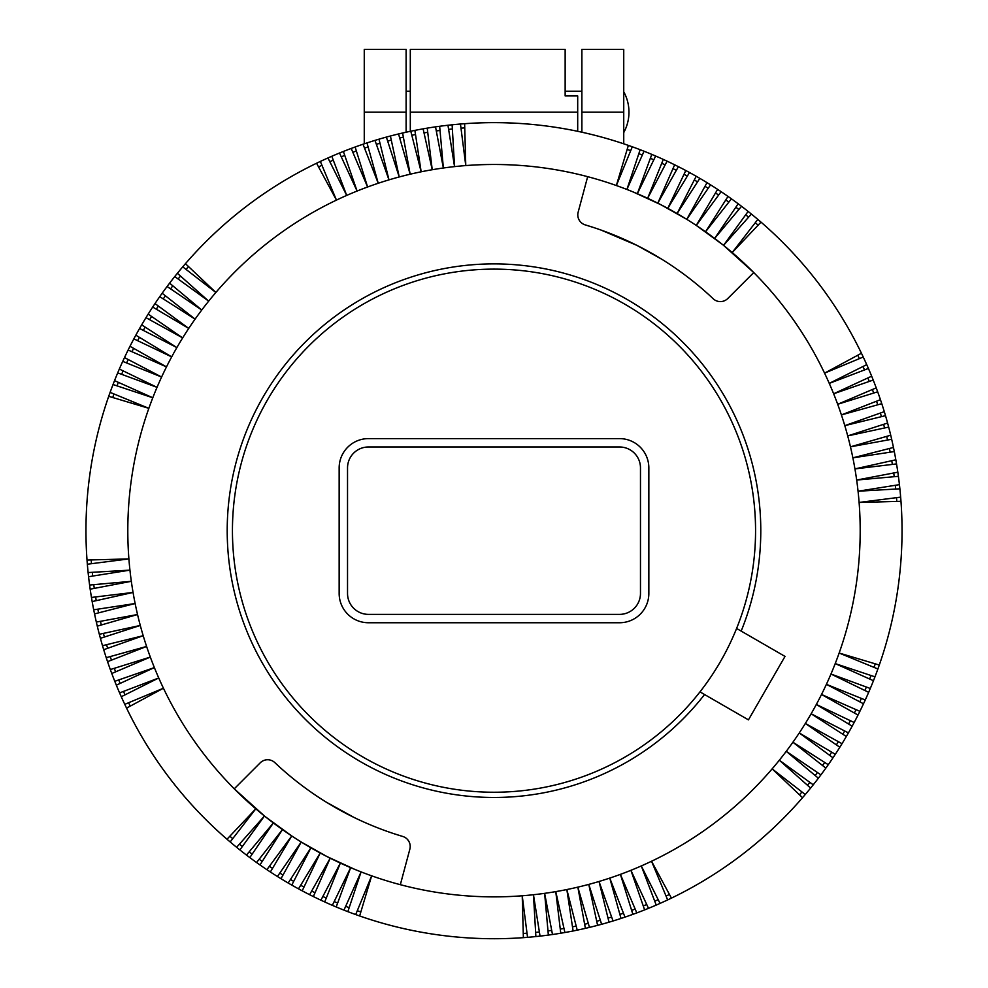 <?xml version="1.0" encoding="UTF-8"?>
<svg xmlns="http://www.w3.org/2000/svg" width="988" height="988" viewBox="0 0 988 988"><rect width="100%" height="100%" fill="white"/><g stroke="black" fill="none" stroke-linecap="round" stroke-linejoin="round"><path stroke-width="1.48" d="M632.295 146.792A408.044 408.044 0 0 1 640.15 149.707A408.044 408.044 0 0 1 651.796 154.387A408.044 408.044 0 0 1 655.649 156.018A408.044 408.044 0 0 1 696.207 176.259A408.044 408.044 0 0 1 699.825 178.359A408.044 408.044 0 0 1 728.02 196.414A408.044 408.044 0 0 1 738.184 203.775A408.044 408.044 0 0 1 748.126 211.432A408.044 408.044 0 0 1 751.386 214.063A408.044 408.044 0 0 1 866.723 364.634A408.044 408.044 0 0 1 868.415 368.462A408.044 408.044 0 0 1 873.219 380.059A408.044 408.044 0 0 1 881.765 403.672A408.044 408.044 0 0 1 884.297 411.65A408.044 408.044 0 0 1 887.595 423.049A408.044 408.044 0 0 1 888.669 427.088A408.044 408.044 0 0 1 890.719 435.214A408.044 408.044 0 0 1 891.67 439.29A408.044 408.044 0 0 1 893.461 447.465A408.044 408.044 0 0 1 894.301 451.565A408.044 408.044 0 0 1 896.536 463.915A408.044 408.044 0 0 1 897.833 472.19A408.044 408.044 0 0 1 898.401 476.327A408.044 408.044 0 0 1 899.438 484.639A408.044 408.044 0 0 1 899.883 488.801A408.044 408.044 0 0 1 874.973 676.829A408.044 408.044 0 0 1 870.292 688.475A408.044 408.044 0 0 1 868.662 692.329A408.044 408.044 0 0 1 863.5 703.777A408.044 408.044 0 0 1 859.881 711.323A408.044 408.044 0 0 1 848.42 732.886A408.044 408.044 0 0 1 846.321 736.505A408.044 408.044 0 0 1 828.265 764.7A408.044 408.044 0 0 1 820.905 774.864A408.044 408.044 0 0 1 813.248 784.805A408.044 408.044 0 0 1 810.617 788.066A408.044 408.044 0 0 1 660.046 903.403A408.044 408.044 0 0 1 656.217 905.094A408.044 408.044 0 0 1 644.621 909.899A408.044 408.044 0 0 1 621.007 918.445A408.044 408.044 0 0 1 613.029 920.977A408.044 408.044 0 0 1 601.63 924.274A408.044 408.044 0 0 1 597.592 925.348A408.044 408.044 0 0 1 589.466 927.399A408.044 408.044 0 0 1 585.39 928.35A408.044 408.044 0 0 1 577.214 930.14A408.044 408.044 0 0 1 573.114 930.98A408.044 408.044 0 0 1 560.764 933.215A408.044 408.044 0 0 1 552.49 934.512A408.044 408.044 0 0 1 548.352 935.08A408.044 408.044 0 0 1 540.041 936.118A408.044 408.044 0 0 1 535.879 936.562A408.044 408.044 0 0 1 347.85 911.652A408.044 408.044 0 0 1 336.204 906.972A408.044 408.044 0 0 1 332.351 905.341A408.044 408.044 0 0 1 320.902 900.179A408.044 408.044 0 0 1 313.357 896.561A408.044 408.044 0 0 1 291.793 885.1A408.044 408.044 0 0 1 288.175 883A408.044 408.044 0 0 1 259.98 864.945A408.044 408.044 0 0 1 249.816 857.584A408.044 408.044 0 0 1 239.874 849.927A408.044 408.044 0 0 1 236.614 847.296A408.044 408.044 0 0 1 121.277 696.725A408.044 408.044 0 0 1 119.585 692.897A408.044 408.044 0 0 1 114.781 681.3A408.044 408.044 0 0 1 106.235 657.687A408.044 408.044 0 0 1 103.703 649.709A408.044 408.044 0 0 1 100.406 638.31A408.044 408.044 0 0 1 99.331 634.271A408.044 408.044 0 0 1 97.281 626.145A408.044 408.044 0 0 1 96.33 622.07A408.044 408.044 0 0 1 94.539 613.894A408.044 408.044 0 0 1 93.699 609.794A408.044 408.044 0 0 1 91.464 597.444A408.044 408.044 0 0 1 90.167 589.169A408.044 408.044 0 0 1 89.599 585.032A408.044 408.044 0 0 1 88.562 576.72A408.044 408.044 0 0 1 88.117 572.558A408.044 408.044 0 0 1 113.027 384.53A408.044 408.044 0 0 1 117.708 372.884A408.044 408.044 0 0 1 119.338 369.03A408.044 408.044 0 0 1 124.5 357.582A408.044 408.044 0 0 1 128.119 350.036A408.044 408.044 0 0 1 139.58 328.473A408.044 408.044 0 0 1 141.679 324.854A408.044 408.044 0 0 1 159.735 296.659A408.044 408.044 0 0 1 167.096 286.495A408.044 408.044 0 0 1 174.753 276.554A408.044 408.044 0 0 1 177.383 273.293A408.044 408.044 0 0 1 327.954 157.957A408.044 408.044 0 0 1 331.783 156.265A408.044 408.044 0 0 1 343.379 151.46A408.044 408.044 0 0 1 366.993 142.914A408.044 408.044 0 0 1 374.971 140.382A408.044 408.044 0 0 1 386.37 137.085A408.044 408.044 0 0 1 390.408 136.011A408.044 408.044 0 0 1 398.535 133.96A408.044 408.044 0 0 1 402.61 133.01A408.044 408.044 0 0 1 410.786 131.219A408.044 408.044 0 0 1 414.886 130.379A408.044 408.044 0 0 1 423.111 128.848A408.044 408.044 0 0 1 427.236 128.131A408.044 408.044 0 0 1 435.51 126.847A408.044 408.044 0 0 1 439.648 126.279A408.044 408.044 0 0 1 447.959 125.241A408.044 408.044 0 0 1 452.121 124.797A408.044 408.044 0 0 1 632.295 146.792L616.351 185.534A366.19 366.19 0 0 0 587.662 176.667L578.153 212.173A10.46 10.46 0 0 0 585.267 224.906L594.06 227.66M619.55 446.984A20.921 20.921 0 0 1 640.471 467.904L640.471 593.455A20.921 20.921 0 0 1 619.55 614.375L368.45 614.375A20.921 20.921 0 0 1 347.529 593.455L347.529 467.904A20.921 20.921 0 0 1 368.45 446.984L619.55 446.984M741.173 631.097A266.797 266.797 0 0 0 611.189 291.003A266.797 266.797 0 0 0 262.944 397.287A266.797 266.797 0 0 0 345.022 752.004A266.797 266.797 0 0 0 704.555 694.527L748.447 719.869L785.015 656.415L736.603 628.454M699.986 691.884L704.555 694.527M527.543 937.34L522.232 895.783L523.368 937.661A408.044 408.044 0 0 1 359.644 915.962L371.649 875.825A366.19 366.19 0 0 0 400.338 884.692L409.847 849.186A10.46 10.46 0 0 0 402.734 836.453A319.112 319.112 0 0 1 274.825 762.613A10.46 10.46 0 0 0 260.239 762.81L234.255 788.807L264.463 816.002A366.19 366.19 0 0 1 158.747 677.978L121.277 696.725A408.044 408.044 0 0 0 124.76 704.333L163.428 688.228L126.563 708.112A408.044 408.044 0 0 0 226.993 839.232L255.793 808.814L230.167 841.949A408.044 408.044 0 0 0 236.614 847.296L264.463 816.002A366.19 366.19 0 0 0 301.229 842.023L327.04 856.596L354.754 869.366M584.328 224.572L585.267 224.906A319.112 319.112 0 0 1 713.175 298.747A10.46 10.46 0 0 0 727.761 298.537L753.745 272.552L723.537 245.357A366.19 366.19 0 0 1 829.253 383.381L868.415 368.462M371.649 875.825A366.19 366.19 0 0 1 301.229 842.023L280.987 878.703A408.044 408.044 0 0 0 288.175 883L310.899 847.815L291.793 885.1A408.044 408.044 0 0 0 298.5 888.842L320.211 853.002L302.192 890.83A408.044 408.044 0 0 0 309.615 894.683L330.202 858.189L313.357 896.561A408.044 408.044 0 0 0 320.902 900.179L340.354 863.08L324.706 901.945A408.044 408.044 0 0 0 332.351 905.341L350.654 867.649L336.204 906.972A408.044 408.044 0 0 0 343.96 910.133L361.089 871.898L347.85 911.652A408.044 408.044 0 0 0 355.705 914.567L371.649 875.825M601.062 230.068L637.05 245.432L661.614 259.14M667.95 263.154L669.518 264.179M870.292 688.475L830.97 674.026A366.19 366.19 0 0 0 835.218 663.59L873.454 680.72M407.686 839.677L409.291 842.221M722.475 244.505L696.256 225.412A366.19 366.19 0 0 1 723.537 245.357L748.126 211.432M628.356 145.397L616.351 185.534A366.19 366.19 0 0 1 686.771 219.336L660.96 204.763L633.246 191.993M410.304 131.318L410.304 112.175L577.696 112.175L577.696 131.318M565.148 74.508L565.148 49.4L410.304 49.4L410.304 112.175M565.148 49.4L565.148 95.922L577.696 95.922L577.696 112.175M846.321 736.505L811.136 713.781A366.19 366.19 0 0 0 811.136 713.768L811.136 713.781A366.19 366.19 0 0 1 641.298 865.933L660.046 903.403M707.013 182.657L686.771 219.336A366.19 366.19 0 0 1 696.256 225.412L721.104 191.684M696.207 176.259L677.101 213.544A366.19 366.19 0 0 0 667.789 208.357L685.808 170.529M755.561 530.68A261.561 261.561 0 0 1 494 792.24A261.561 261.561 0 0 1 232.439 530.68A261.561 261.561 0 0 1 494 269.119A261.561 261.561 0 0 1 755.561 530.68M636.803 912.912L620.402 874.368A366.19 366.19 0 0 0 641.298 865.933L656.217 905.094M589.466 927.399L577.844 887.138A366.19 366.19 0 0 1 400.338 884.692M265.525 816.854L291.744 835.947L266.896 869.675A408.044 408.044 0 0 1 259.98 864.945L282.457 829.587L256.571 862.524A408.044 408.044 0 0 1 249.816 857.584L273.355 822.93L246.469 855.065A408.044 408.044 0 0 1 239.874 849.927L264.463 816.002M339.156 593.455A29.294 29.294 0 0 0 368.45 622.749L619.55 622.749A29.294 29.294 0 0 0 648.844 593.455L648.844 467.904A29.294 29.294 0 0 0 619.55 438.61L368.45 438.61A29.294 29.294 0 0 0 339.156 467.904L339.156 593.455M581.883 91.254L565.148 91.254L565.148 79.559M671.432 898.117L651.549 861.252L667.653 899.92M402.734 836.453L393.94 833.699M386.938 831.291L385.197 830.673M354.309 817.595L326.386 802.219M320.05 798.205L318.482 797.18M103.703 649.709L143.198 635.704A366.19 366.19 0 0 0 158.747 677.978L119.585 692.897A408.044 408.044 0 0 1 116.337 685.178L154.363 667.592L114.781 681.3A408.044 408.044 0 0 1 111.768 673.483L150.312 657.082L110.323 669.555A408.044 408.044 0 0 1 107.556 661.664L146.595 646.448L106.235 657.687A408.044 408.044 0 0 1 103.703 649.709M94.539 613.894L135.134 603.52A366.19 366.19 0 0 1 128.897 558.912L87.339 564.222A408.044 408.044 0 0 0 88.117 572.558L129.947 570.138L88.562 576.72A408.044 408.044 0 0 0 89.599 585.032L131.33 581.315L90.167 589.169A408.044 408.044 0 0 0 91.464 597.444L133.059 592.442L92.168 601.569A408.044 408.044 0 0 0 93.699 609.794L135.134 603.52A366.19 366.19 0 0 0 137.542 614.524L97.281 626.145A408.044 408.044 0 0 0 99.331 634.271L140.284 625.453A366.19 366.19 0 0 1 137.542 614.524L96.33 622.07A408.044 408.044 0 0 1 94.539 613.894M648.499 908.343L630.912 870.317L644.621 909.899M874.973 676.829L835.218 663.59A366.19 366.19 0 0 0 842.752 642.348A366.19 366.19 0 0 0 842.9 641.891L842.9 641.891A366.19 366.19 0 0 0 859.103 502.447L900.661 497.137M877.887 668.975L839.145 653.031L879.283 665.035M331.783 156.265L346.702 195.414L327.954 157.957A408.044 408.044 0 0 0 320.347 161.439L336.451 200.107A366.19 366.19 0 0 1 357.088 191.042L343.379 151.46A408.044 408.044 0 0 1 351.197 148.447L367.598 186.991A366.19 366.19 0 0 0 357.088 191.042L339.502 153.017M145.977 317.667L182.657 337.908A366.19 366.19 0 0 1 215.866 292.473L182.731 266.846A408.044 408.044 0 0 0 177.383 273.293L208.678 301.142L174.753 276.554A408.044 408.044 0 0 0 169.615 283.148L201.75 310.034L167.096 286.495A408.044 408.044 0 0 0 162.156 293.251L195.093 319.136L159.735 296.659A408.044 408.044 0 0 0 155.005 303.575L188.733 328.424L152.695 307.058A408.044 408.044 0 0 0 148.175 314.11L182.657 337.908A366.19 366.19 0 0 0 152.782 397.769L113.027 384.53A408.044 408.044 0 0 0 110.113 392.384L148.855 408.328A366.19 366.19 0 0 1 152.782 397.769L114.546 380.639A408.044 408.044 0 0 1 117.708 372.884L157.03 387.333L119.338 369.03A408.044 408.044 0 0 1 122.734 361.386L161.6 377.033L124.5 357.582A408.044 408.044 0 0 1 128.119 350.036L166.478 366.881L129.996 346.294A408.044 408.044 0 0 1 133.849 338.872L171.677 356.89L135.838 335.179A408.044 408.044 0 0 1 139.58 328.473L176.864 347.578L141.679 324.854A408.044 408.044 0 0 1 145.977 317.667M329.844 161.723A37.68 37.68 0 0 1 333.289 160.217M601.63 924.274L588.774 884.396A366.19 366.19 0 0 1 577.844 887.138L585.39 928.35M540.041 936.118L533.458 894.733L535.879 936.562M624.984 917.123L609.769 878.085A366.19 366.19 0 0 0 620.402 874.368L632.876 914.357M871.663 376.181L833.637 393.767A366.19 366.19 0 0 0 829.253 383.381L866.723 364.634M663.294 159.414L647.646 198.279L667.098 161.168M862.956 366.523A37.68 37.68 0 0 1 864.463 369.969M873.219 380.059L833.637 393.767A366.19 366.19 0 0 1 837.688 404.277L876.233 387.876M666.035 896.03A37.68 37.68 0 0 0 669.432 894.412M674.643 164.798L657.798 203.158L678.385 166.676M870.959 675.496A37.68 37.68 0 0 1 869.601 679.003M564.889 932.511L555.775 891.621L560.764 933.215M100.406 638.31L140.284 625.453A366.19 366.19 0 0 0 143.198 635.704L102.505 645.695A408.044 408.044 0 0 1 100.406 638.31M587.662 176.667A366.19 366.19 0 0 0 367.598 186.991L355.124 147.002A408.044 408.044 0 0 1 363.016 144.236L378.231 183.274L366.993 142.914A408.044 408.044 0 0 1 374.971 140.382L388.976 179.878L378.984 139.185A408.044 408.044 0 0 1 386.37 137.085L399.226 176.963L390.408 136.011A408.044 408.044 0 0 1 398.535 133.96L410.156 174.221L402.61 133.01A408.044 408.044 0 0 1 410.786 131.219L421.16 171.801L414.886 130.379A408.044 408.044 0 0 1 423.111 128.848L432.225 169.738L427.236 128.131A408.044 408.044 0 0 1 435.51 126.847L443.365 168.009L439.648 126.279A408.044 408.044 0 0 1 447.959 125.241L454.542 166.626L452.121 124.797A408.044 408.044 0 0 1 460.457 124.019L465.768 165.576L464.632 123.698L470.757 123.302M613.029 920.977L599.024 881.481A366.19 366.19 0 0 0 609.769 878.085L621.007 918.445M552.49 934.512L544.635 893.35L548.352 935.08M630.69 150.695A37.68 37.68 0 0 0 627.145 149.435M865.266 699.973L826.4 684.326A366.19 366.19 0 0 0 830.97 674.026L868.662 692.329M859.881 711.323L821.522 694.478A366.19 366.19 0 0 0 826.4 684.326L863.5 703.777M854.151 722.487L816.323 704.469A366.19 366.19 0 0 0 821.522 694.478L858.004 715.065M850.335 720.672A37.68 37.68 0 0 1 848.544 723.994M852.162 726.18L816.323 704.469A366.19 366.19 0 0 1 811.136 713.768L848.42 732.886M842.023 743.692L805.344 723.451L839.825 747.249M835.305 754.301L799.267 732.935L832.995 757.784M828.265 764.7L792.907 742.223L825.845 768.108M820.905 774.864L786.25 751.325L818.385 778.211M813.248 784.805L779.322 760.217L810.617 788.066M805.269 794.513L772.134 768.874L802.552 797.687A408.044 408.044 0 0 1 680.794 893.448M801.935 791.931A37.68 37.68 0 0 1 799.49 794.784M873.985 667.369A37.68 37.68 0 0 0 875.245 663.825M842.776 734.22A37.68 37.68 0 0 0 844.654 730.959M809.827 782.335A37.68 37.68 0 0 1 807.468 785.262M815.149 775.494A37.68 37.68 0 0 0 817.422 772.493M822.535 765.502A37.68 37.68 0 0 0 824.708 762.427M831.674 752.14A37.68 37.68 0 0 1 829.599 755.289M836.354 744.853A37.68 37.68 0 0 0 838.33 741.655M856.016 709.619A37.68 37.68 0 0 1 854.324 712.99M859.77 701.813A37.68 37.68 0 0 0 861.351 698.405M864.858 690.489A37.68 37.68 0 0 0 866.328 687.018M861.437 353.247L824.572 373.131L863.24 357.026M880.444 399.695L841.405 414.911A366.19 366.19 0 0 0 837.688 404.277L877.677 391.804M884.297 411.65L844.802 425.655A366.19 366.19 0 0 0 841.405 414.911L881.765 403.672M880.32 413.058A37.68 37.68 0 0 1 881.395 416.664M885.495 415.664L844.802 425.655A366.19 366.19 0 0 1 859.103 502.447L900.982 501.311A408.044 408.044 0 0 1 882.605 655.118M890.719 435.214L850.458 446.823L891.67 439.29M893.461 447.465L852.866 457.839L894.301 451.565M895.832 459.791L854.941 468.905L896.536 463.915M897.833 472.19L856.67 480.045L898.401 476.327M899.438 484.639L858.053 491.221L899.883 488.801M896.474 497.668A37.68 37.68 0 0 1 896.758 501.422M859.35 358.644A37.68 37.68 0 0 0 857.732 355.248M895.264 485.306A37.68 37.68 0 0 1 895.671 489.048M894.202 476.71A37.68 37.68 0 0 0 893.683 472.98M892.349 464.422A37.68 37.68 0 0 0 891.719 460.704M889.373 448.503A37.68 37.68 0 0 1 890.126 452.195M887.52 440.043A37.68 37.68 0 0 0 886.656 436.387M888.669 427.088L847.716 435.906L887.595 423.049M884.544 427.977A37.68 37.68 0 0 0 883.568 424.346M876.517 401.227A37.68 37.68 0 0 1 877.702 404.796M873.651 393.051A37.68 37.68 0 0 0 872.355 389.519M869.23 381.442A37.68 37.68 0 0 0 867.822 377.947M755.252 222.745A37.68 37.68 0 0 1 758.105 225.19M761.007 222.127L732.207 252.545L757.833 219.41M651.796 154.387L637.346 193.71L655.649 156.018M644.04 151.226L626.911 189.461L640.15 149.707M689.5 172.517L667.789 208.357M699.825 178.359L677.101 213.544M728.02 196.414L705.543 231.772L731.429 198.835M738.184 203.775L714.645 238.429L741.531 206.294M751.386 214.063L723.537 245.357M745.656 214.853A37.68 37.68 0 0 1 748.583 217.212M738.814 209.53A37.68 37.68 0 0 0 735.813 207.258M728.823 202.145A37.68 37.68 0 0 0 725.748 199.971M715.473 193.006A37.68 37.68 0 0 1 718.609 195.081M717.621 189.375L696.256 225.412M710.57 184.855L686.771 219.336M708.174 188.325A37.68 37.68 0 0 0 704.975 186.349M697.54 181.903A37.68 37.68 0 0 0 694.28 180.026M683.992 174.345A37.68 37.68 0 0 1 687.315 176.136M672.939 168.664A37.68 37.68 0 0 1 676.311 170.356M665.134 164.91A37.68 37.68 0 0 0 661.725 163.329M653.809 159.821A37.68 37.68 0 0 0 650.339 158.352M638.816 153.72A37.68 37.68 0 0 1 642.324 155.079M316.568 163.242L336.451 200.107A366.19 366.19 0 0 0 215.866 292.473L185.448 263.673A408.044 408.044 0 0 1 316.568 163.242M376.379 144.359A37.68 37.68 0 0 1 379.985 143.285M321.964 165.329A37.68 37.68 0 0 0 318.568 166.947M460.988 128.205A37.68 37.68 0 0 1 464.743 127.921M448.626 129.416A37.68 37.68 0 0 1 452.368 129.008M440.031 130.478A37.68 37.68 0 0 0 436.301 130.996M427.742 132.33A37.68 37.68 0 0 0 424.025 132.96M411.823 135.307A37.68 37.68 0 0 1 415.516 134.553M403.363 137.159A37.68 37.68 0 0 0 399.708 138.024M391.297 140.135A37.68 37.68 0 0 0 387.666 141.111M364.547 148.163A37.68 37.68 0 0 1 368.116 146.977M356.372 151.028A37.68 37.68 0 0 0 352.839 152.325M344.763 155.449A37.68 37.68 0 0 0 341.268 156.857M108.717 396.324L148.855 408.328A366.19 366.19 0 0 0 128.897 558.912L87.018 560.048A408.044 408.044 0 0 1 108.717 396.324M114.015 393.99A37.68 37.68 0 0 0 112.756 397.534M186.065 269.428A37.68 37.68 0 0 1 188.51 266.575M178.173 279.024A37.68 37.68 0 0 1 180.532 276.097M172.851 285.865A37.68 37.68 0 0 0 170.578 288.867M165.465 295.857A37.68 37.68 0 0 0 163.292 298.932M156.326 309.207A37.68 37.68 0 0 1 158.401 306.07M151.646 316.506A37.68 37.68 0 0 0 149.67 319.704M145.224 327.139A37.68 37.68 0 0 0 143.346 330.4M137.665 340.687A37.68 37.68 0 0 1 139.456 337.365M131.984 351.74A37.68 37.68 0 0 1 133.676 348.369M128.23 359.546A37.68 37.68 0 0 0 126.649 362.954M123.142 370.871A37.68 37.68 0 0 0 121.672 374.341M117.041 385.863A37.68 37.68 0 0 1 118.399 382.356M91.526 563.691A37.68 37.68 0 0 1 91.242 559.937M92.736 576.053A37.68 37.68 0 0 1 92.329 572.311M93.798 584.649A37.68 37.68 0 0 0 94.317 588.379M95.651 596.937A37.68 37.68 0 0 0 96.281 600.655M98.627 612.856A37.68 37.68 0 0 1 97.874 609.164M100.48 621.316A37.68 37.68 0 0 0 101.344 624.972M103.456 633.382A37.68 37.68 0 0 0 104.432 637.013M107.68 648.301A37.68 37.68 0 0 1 106.605 644.695M111.483 660.132A37.68 37.68 0 0 1 110.298 656.563M114.349 668.308A37.68 37.68 0 0 0 115.645 671.84M118.77 679.917A37.68 37.68 0 0 0 120.178 683.412M125.044 694.836A37.68 37.68 0 0 1 123.537 691.39M128.65 702.715A37.68 37.68 0 0 0 130.268 706.111M232.748 838.614A37.68 37.68 0 0 1 229.895 836.169M357.31 910.664A37.68 37.68 0 0 0 360.855 911.924M242.344 846.506A37.68 37.68 0 0 1 239.417 844.147M249.186 851.829A37.68 37.68 0 0 0 252.187 854.101M259.177 859.214A37.68 37.68 0 0 0 262.252 861.388M272.527 868.353A37.68 37.68 0 0 1 269.391 866.278M301.229 842.023L277.43 876.504A408.044 408.044 0 0 1 270.379 871.984L291.744 835.947M279.826 873.034A37.68 37.68 0 0 0 283.025 875.01M290.46 879.456A37.68 37.68 0 0 0 293.72 881.333M304.008 887.014A37.68 37.68 0 0 1 300.685 885.223M315.061 892.695A37.68 37.68 0 0 1 311.689 891.003M322.866 896.449A37.68 37.68 0 0 0 326.275 898.03M334.191 901.538A37.68 37.68 0 0 0 337.661 903.007M349.184 907.639A37.68 37.68 0 0 1 345.676 906.28M609.016 922.175L599.024 881.481A366.19 366.19 0 0 1 588.774 884.396L597.592 925.348M577.214 930.14L566.84 889.546L573.114 930.98M527.012 933.154A37.68 37.68 0 0 1 523.257 933.438M539.374 931.943A37.68 37.68 0 0 1 535.632 932.351M547.97 930.881A37.68 37.68 0 0 0 551.699 930.363M560.258 929.029A37.68 37.68 0 0 0 563.975 928.399M576.177 926.052A37.68 37.68 0 0 1 572.484 926.806M584.637 924.2A37.68 37.68 0 0 0 588.292 923.335M596.703 921.224A37.68 37.68 0 0 0 600.334 920.248M611.621 916.988A37.68 37.68 0 0 1 608.015 918.074M623.453 913.196A37.68 37.68 0 0 1 619.884 914.382M631.628 910.331A37.68 37.68 0 0 0 635.16 909.034M643.237 905.91A37.68 37.68 0 0 0 646.732 904.502M658.156 899.636A37.68 37.68 0 0 1 654.711 901.142M581.883 132.219L581.883 49.4L623.737 49.4L623.737 143.816M364.263 143.816L364.263 49.4L406.117 49.4L406.117 112.175L364.263 112.175M406.117 132.219L406.117 112.175M623.737 91.748A42.509 42.509 0 0 1 623.737 132.602M406.117 91.254L410.304 91.254M464.632 123.698A408.044 408.044 0 0 1 618.439 142.074M581.883 112.175L623.737 112.175"/></g></svg>

